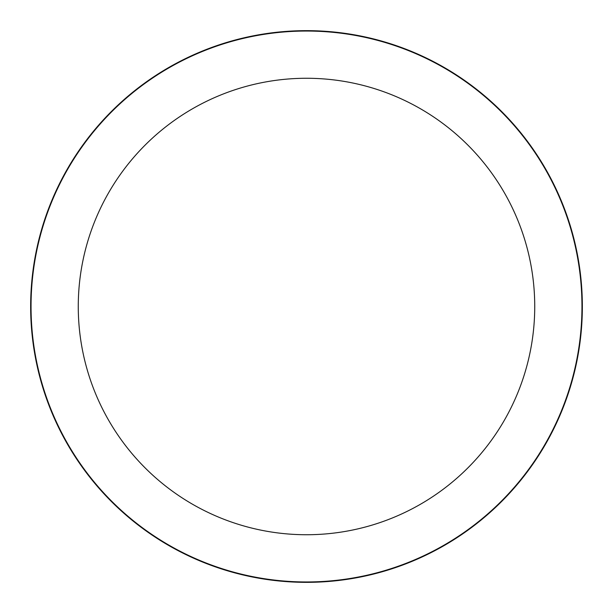 <?xml version="1.0" encoding="UTF-8"?>
<svg xmlns="http://www.w3.org/2000/svg" width="613" height="613" viewBox="0 0 613 613"><rect width="100%" height="100%" fill="white"/><g stroke="black" fill="none" stroke-linecap="round" stroke-linejoin="round"><path stroke-width="0.92" d="M306.5 30.65A275.85 275.85 0 0 1 582.35 306.5A275.85 275.85 0 0 1 306.5 582.35A275.85 275.85 0 0 1 30.65 306.5A275.85 275.85 0 0 1 306.5 30.65A275.85 275.85 0 0 1 582.35 306.5A275.85 275.85 0 0 1 306.5 582.35A275.85 275.85 0 0 1 30.65 306.5A275.85 275.85 0 0 1 306.5 30.65M306.5 31.041A275.459 275.459 0 0 1 581.959 306.5A275.459 275.459 0 0 1 306.5 581.959A275.459 275.459 0 0 1 31.041 306.5A275.459 275.459 0 0 1 306.5 31.041M306.5 78.265A228.235 228.235 0 0 1 534.735 306.5A228.235 228.235 0 0 1 306.5 534.735A228.235 228.235 0 0 1 78.265 306.5A228.235 228.235 0 0 1 306.5 78.265"/></g></svg>
